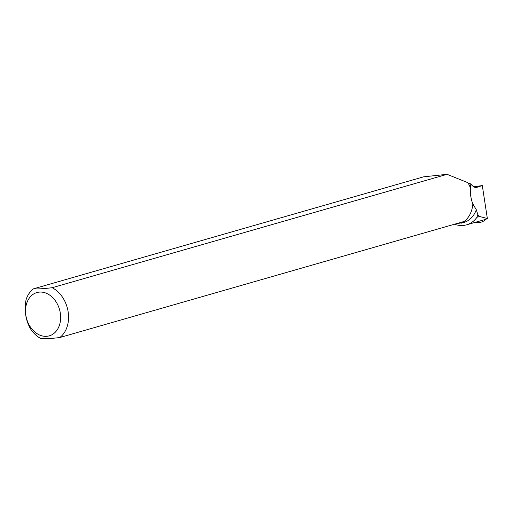 <?xml version="1.0" encoding="UTF-8"?>
<svg xmlns="http://www.w3.org/2000/svg" width="513" height="513" viewBox="0 0 513 513"><rect width="100%" height="100%" fill="white"/><g stroke="black" fill="none" stroke-linecap="round" stroke-linejoin="round"><path stroke-width="0.77" d="M454.512 224.213A30.96 23.508 -106 0 0 466.599 224.822L484.529 219.679A30.96 23.508 -106 0 0 486.273 219.077L487.35 218.519L479.533 216.486L477.815 214.562L477.032 217.211L479.533 216.486M466.599 224.822A30.96 23.508 -106 0 0 477.032 217.211M486.273 219.077C483.579 221.648 480.482 222.789 476.987 222.507L475.955 222.135M467.952 182.859L470.831 183.981L470.363 187.72A28.144 21.373 74 0 0 467.901 182.705L447.079 174.33L423.616 176.825L33.441 288.838C37.385 289.12 43.624 288.742 52.159 287.71A28.144 21.373 -106 0 1 68.158 311.885A28.144 21.373 -106 0 1 59.784 337.535L464.182 221.443A28.144 21.373 74 0 0 472.851 203.969L476.301 209.721L477.815 214.562M476.301 209.721A27.933 21.213 74 0 1 463.874 222.462L456.32 223.7M464.361 221.302L461.514 223.142M470.831 183.981C472.839 186.578 474.762 187.726 476.603 187.412L482.31 185.584L487.35 218.519M33.441 288.838A28.144 21.373 -106 0 0 26.041 299.797C24.13 310.442 25.605 320.106 30.479 328.795A28.144 21.373 -106 0 0 41.066 338.67C45.009 338.946 51.249 338.567 59.784 337.535M472.851 203.969C470.947 199.147 470.12 193.734 470.363 187.72M52.159 287.71L447.079 174.33M473.8 186.809L482.31 185.584M60.322 313.154A22.514 17.096 -106 0 0 44.528 292.628A22.514 17.096 -106 0 0 26.638 303.491A22.514 17.096 -106 0 0 41.649 335.771A22.514 17.096 -106 0 0 60.322 313.154M476.147 187.463L477.045 187.303"/></g></svg>
